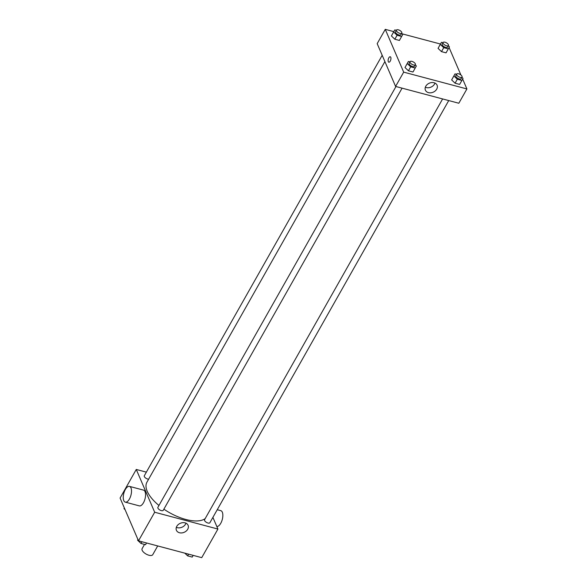 <?xml version="1.0" encoding="UTF-8"?>
<svg xmlns="http://www.w3.org/2000/svg" width="587" height="587" viewBox="0 0 587 587"><rect width="100%" height="100%" fill="white"/><g stroke="black" fill="none" stroke-linecap="round" stroke-linejoin="round"><path stroke-width="0.88" d="M144.519 544.406L142.105 548.676A6.112 2.722 29.5 0 0 146.09 554.055A6.112 2.722 29.5 0 0 152.745 554.693L157.705 545.939M212.898 517.396L217.916 529.048L201.73 557.65L138.503 540.832L120.086 498.055L136.265 469.453L146.361 472.139M384.896 61.584L146.933 482.191A34.655 15.416 29.5 0 0 158.952 505.466M163.883 509.164A34.655 15.416 29.5 0 0 205.179 518.615M217.916 529.048L154.682 512.238L136.265 469.453M395.968 86.531L157.896 507.329A3.06 1.357 29.5 0 0 159.891 510.015A3.06 1.357 29.5 0 0 163.215 510.338L402.08 88.153M382.196 55.303L144.314 475.763A3.06 1.357 29.5 0 0 145.459 477.891A3.06 1.357 29.5 0 0 148.628 479.183M448.732 100.56L209.867 522.746A3.06 1.357 -150.5 0 1 207.262 522.775A3.06 1.357 -150.5 0 1 204.577 520.537A3.06 1.357 -150.5 0 1 204.547 519.73L442.62 98.939M154.682 512.238L138.503 540.832M187.723 529.247A6.347 4.901 -23.3 0 1 181.787 532.915A6.347 4.901 -23.3 0 1 176.423 530.303A6.347 4.901 -23.3 0 1 180.312 523.288A6.347 4.901 -23.3 0 1 188.082 525.284A6.347 4.901 -23.3 0 1 187.723 529.247M129.47 486.381L143.522 490.116A8.152 3.691 104.9 0 1 144.996 498.943A8.152 3.691 104.9 0 1 139.332 505.877L125.28 502.142A8.152 3.691 104.9 0 1 123.784 500.616A8.152 3.691 104.9 0 1 124.473 491.312A8.152 3.691 104.9 0 1 129.47 486.381A8.152 3.691 104.9 0 1 130.945 495.208A8.152 3.691 104.9 0 1 125.28 502.142M216.801 526.466A8.152 3.691 -75.1 0 0 221.688 521.315A8.152 3.691 -75.1 0 0 222.312 512.194A8.152 3.691 -75.1 0 0 220.807 510.668L217.241 509.721M185.976 523.186A6.347 4.901 -23.3 0 1 185.536 524.169A6.347 4.901 -23.3 0 1 176.342 527.331M462.651 79.047L466.914 88.945L458.821 103.246L395.594 86.428L377.177 43.651L385.27 29.35L393.818 31.625M402.205 33.855L440.47 44.032M415.244 64.893L416.366 65.971L412.991 72.01L408.427 70.792L404.993 67.512L408.369 61.474L409.917 61.884M448.307 45.735L449.437 46.813L446.054 52.852L441.49 51.634L438.056 48.354L441.439 42.315L442.98 42.726M466.914 88.945L403.68 72.135L385.27 29.35M449.062 47.481L460.905 74.982M461.896 77.286L463.018 78.372L461.888 80.441L457.324 79.23L453.89 75.943L455.02 73.881L456.569 74.292M401.655 33.327L402.785 34.406L399.402 40.444L394.838 39.234L391.412 35.954L394.787 29.908L396.328 30.319M461.888 80.441L459.643 84.411L455.079 83.2L451.645 79.92L453.89 75.943M403.68 72.135L395.594 86.428M436.721 89.143A6.347 4.901 -23.3 0 1 430.785 92.812A6.347 4.901 -23.3 0 1 425.421 90.2A6.347 4.901 -23.3 0 1 429.31 83.185A6.347 4.901 -23.3 0 1 437.08 85.181A6.347 4.901 -23.3 0 1 436.721 89.143M388.814 62.185A2.803 1.269 104.9 0 1 388.293 61.664A2.803 1.269 104.9 0 1 388.528 58.465A2.803 1.269 104.9 0 1 390.252 56.77A2.803 1.269 104.9 0 1 390.759 59.808A2.803 1.269 104.9 0 1 388.807 62.185A2.803 1.269 104.9 0 1 388.293 61.664A2.803 1.269 104.9 0 1 388.535 58.465A2.803 1.269 104.9 0 1 390.252 56.77M434.974 83.075A6.347 4.901 -23.3 0 1 434.534 84.066A6.347 4.901 -23.3 0 1 425.34 87.221M456.693 74.065L455.798 75.657A3.06 1.357 29.5 0 0 457.787 78.342A3.06 1.357 29.5 0 0 461.118 78.665L462.013 77.073A3.06 1.357 29.5 0 0 461.991 76.273A3.06 1.357 29.5 0 0 459.305 74.035A3.06 1.357 29.5 0 0 456.693 74.065A3.06 1.357 29.5 0 0 458.682 76.758A3.06 1.357 29.5 0 0 462.013 77.073M455.02 73.881L452.775 77.851M459.643 84.411L455.079 83.2L451.645 79.92M457.324 79.23L455.079 83.2M415.236 68.033L410.673 66.823L407.239 63.543M410.042 61.657L409.146 63.249A3.06 1.357 29.5 0 0 411.135 65.942A3.06 1.357 29.5 0 0 414.466 66.258L415.361 64.673A3.06 1.357 29.5 0 0 415.339 63.866A3.06 1.357 29.5 0 0 412.654 61.628A3.06 1.357 29.5 0 0 410.042 61.657A3.06 1.357 29.5 0 0 412.037 64.35A3.06 1.357 29.5 0 0 415.361 64.673M408.369 61.474L406.123 65.443M412.991 72.01L408.427 70.792L404.993 67.512M410.673 66.823L408.427 70.792M448.299 48.875L443.743 47.664L440.309 44.385M443.104 42.499L442.209 44.091A3.06 1.357 29.5 0 0 444.198 46.784A3.06 1.357 29.5 0 0 447.529 47.099L448.431 45.515A3.06 1.357 29.5 0 0 448.402 44.707A3.06 1.357 29.5 0 0 445.716 42.469A3.06 1.357 29.5 0 0 443.104 42.499A3.06 1.357 29.5 0 0 445.1 45.192A3.06 1.357 29.5 0 0 448.431 45.515M441.439 42.315L439.193 46.285M446.054 52.852L441.49 51.634L438.056 48.354M443.743 47.664L441.49 51.634M401.655 36.475L397.091 35.257L393.657 31.977M396.46 30.098L395.557 31.683A3.06 1.357 29.5 0 0 397.546 34.376A3.06 1.357 29.5 0 0 400.877 34.699L401.779 33.107A3.06 1.357 29.5 0 0 401.75 32.3A3.06 1.357 29.5 0 0 399.065 30.069A3.06 1.357 29.5 0 0 396.46 30.098A3.06 1.357 29.5 0 0 398.448 32.784A3.06 1.357 29.5 0 0 401.779 33.107M394.787 29.908L392.542 33.885M399.402 40.444L394.838 39.234L391.412 35.954M397.091 35.257L394.838 39.234M193.182 555.375L192.213 557.092L187.649 555.874L184.795 553.145M188.618 554.165L187.649 555.874M137.563 540.187L137.938 539.519L137.563 540.187L140.997 543.474L145.561 544.685L146.53 542.968M141.966 541.757L140.997 543.474M125.097 509.692L123.982 508.628L124.349 507.953M124.356 507.968L123.982 508.628"/></g></svg>
